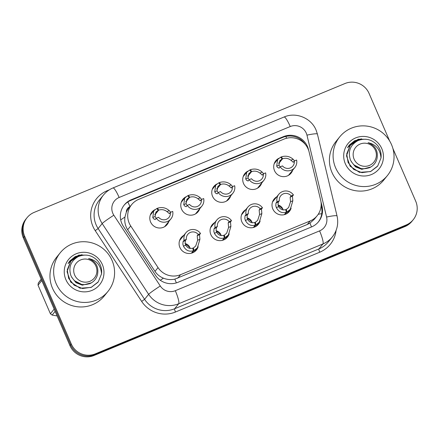 <?xml version="1.0" encoding="UTF-8"?>
<svg xmlns="http://www.w3.org/2000/svg" width="439" height="439" viewBox="0 0 439 439"><rect width="100%" height="100%" fill="white"/><g stroke="black" fill="none" stroke-linecap="round" stroke-linejoin="round"><path stroke-width="0.66" d="M260.124 221.047A9.823 9.647 -141 0 1 241.84 221.794A9.823 9.647 -141 0 1 245.741 209.677M229.153 233.888A9.823 9.647 -141 0 1 210.863 234.64A9.823 9.647 -141 0 1 214.77 222.524M198.176 246.734A9.823 9.647 -141 0 1 179.886 247.481A9.823 9.647 -141 0 1 183.793 235.364M291.101 208.207A9.823 9.647 -141 0 1 272.811 208.953A9.823 9.647 -141 0 1 276.718 196.837M261.743 182.981A9.823 9.647 -141 0 1 243.53 183.491A9.823 9.647 -141 0 1 247.81 171.166M230.766 195.821A9.823 9.647 -141 0 1 212.553 196.337A9.823 9.647 -141 0 1 216.839 184.012M199.794 208.662A9.823 9.647 -141 0 1 181.576 209.178A9.823 9.647 -141 0 1 185.862 196.853M168.817 221.508A9.823 9.647 -141 0 1 150.604 222.019A9.823 9.647 -141 0 1 154.885 209.694M292.72 170.134A9.823 9.647 -141 0 1 274.507 170.65A9.823 9.647 -141 0 1 278.787 158.325M309.122 152.004A18.422 18.081 39 0 0 308.107 148.975A18.422 18.081 39 0 0 284.049 139.086L138.697 199.355A18.422 18.081 39 0 0 131.673 204.59A18.422 18.081 39 0 0 130.729 225.964L158.045 267.598A18.422 18.081 39 0 0 180.588 274.666L310.164 220.938A18.422 18.081 39 0 0 317.188 215.703A18.422 18.081 39 0 0 320.662 200.173L309.122 152.004M130.015 206.632L129.982 206.643A6.141 6.025 39 0 0 126.317 212.207L124.945 217.058C124.314 221.629 125.219 225.855 127.667 229.74L154.983 271.373C157.096 274.507 159.906 276.773 163.423 278.172C167.155 279.654 170.958 279.972 174.837 279.133L307.284 224.494L309.95 223.116L314.302 219.264L317.188 215.703M126.317 212.207A18.422 18.081 -141 0 1 128.792 208.141L131.673 204.59M392.894 148.475L415.695 201.166A18.422 18.081 -141 0 1 413.225 219.719A18.422 18.081 -141 0 1 406.207 224.96L95.329 353.85A18.422 18.081 -141 0 1 71.272 343.962L24.633 236.198L23.969 237.016A18.422 18.081 -141 0 1 26.439 218.457A18.422 18.081 -141 0 0 23.969 237.016L70.608 344.785L23.969 237.016L23.305 237.834A18.422 18.081 -141 0 1 25.775 219.28L27.103 217.64A18.422 18.081 -141 0 1 34.121 212.405L344.999 83.514A18.422 18.081 -141 0 1 369.056 93.397L389.651 140.985M95.329 353.85L94.665 354.668A18.422 18.081 -141 0 1 70.608 344.785A18.422 18.081 -141 0 0 94.665 354.668L405.543 225.778L94.665 354.668L94.001 355.486A18.422 18.081 -141 0 1 69.944 345.603L23.305 237.834M413.225 219.719L412.561 220.543A18.422 18.081 -141 0 1 405.543 225.778A18.422 18.081 -141 0 0 412.561 220.543L411.897 221.36A18.422 18.081 -141 0 1 404.879 226.595L94.001 355.486M308.716 150.577L308.474 149.567A18.422 18.081 39 0 0 307.465 146.538A18.422 18.081 39 0 0 283.402 136.655L131.327 199.707A18.422 18.081 39 0 0 124.303 204.942A18.422 18.081 39 0 0 123.359 226.321L155.461 275.237A18.422 18.081 39 0 0 177.998 282.304L311.542 226.936A18.422 18.081 39 0 0 318.566 221.7A18.422 18.081 39 0 0 322.039 206.171L320.947 201.627M124.012 205.309A18.422 18.081 -141 0 1 130.734 200.436L282.815 137.385A18.422 18.081 -141 0 1 305.462 144.612M24.633 236.198A18.422 18.081 -141 0 1 27.103 217.64M321.128 205.573L321.447 206.901A18.422 18.081 -141 0 1 318.264 222.063M293.153 162.353L294.306 160.992L296.605 160.037A9.214 9.043 39 0 1 280.175 166.853L278.995 168.225M279.16 168.099L277.481 167.44L276.674 166.107L277.678 159.434L280.702 157.135L282.063 158.973L279.846 160.658L278.968 165.157L280.126 166.908M280.933 157.447L281.432 156.833C285.866 155.499 289.773 156.317 293.148 159.28L294.251 160.487M282.063 158.973L278.798 163.001M293.29 162.243L290.854 160.23C288.39 158.303 285.641 157.81 282.601 158.753L278.749 163.5M294.306 160.992A6.755 6.629 -141 0 1 282.475 165.898L280.175 166.853M281.432 156.833L282.601 158.753M284.34 214.66L286.288 212.262C281.975 213.436 278.672 211.883 276.367 207.603L275.785 205.743L276.005 203.021L277.02 201.77A9.214 9.043 39 0 1 293.45 194.96L292.44 196.206L292.835 200.771L290.294 209.337L287.018 211.955L284.982 214.473M285.784 209.957L288.648 207.471L290.541 201.726L290.135 197.16L291.15 195.915A6.755 6.629 -141 0 0 279.319 200.815L278.304 202.066L278.024 204.815L278.661 206.654C280.4 209.469 282.749 210.457 285.712 209.612L286.288 212.262M286.244 209.392L287.018 211.955M293.45 194.96L291.15 195.915M279.319 200.815L277.02 201.77M262.176 175.199L263.329 173.839L265.628 172.884A9.214 9.043 39 0 1 249.198 179.694L248.024 181.066M248.183 180.945L246.504 180.281L245.703 178.953L246.702 172.275L249.725 169.975L251.086 171.814L248.875 173.504L247.997 177.998L249.154 179.749M249.956 170.288L250.455 169.673C254.889 168.346 258.796 169.158 262.171 172.121L263.279 173.328M251.086 171.814L247.821 175.847M262.319 175.084L259.877 173.07C257.413 171.15 254.664 170.656 251.624 171.594L247.772 176.346M263.329 173.839A6.755 6.629 -141 0 1 251.498 178.739L249.198 179.694M250.455 169.673L251.624 171.594M231.199 188.04L232.352 186.679L234.656 185.724A9.214 9.043 39 0 1 218.221 192.54L217.047 193.912M217.212 193.786L215.527 193.127L214.726 191.794L215.73 185.121L218.748 182.822L220.109 184.66L217.898 186.345L217.02 190.844L218.123 192.551M218.979 183.134L219.478 182.514C223.917 181.186 227.819 182.004 231.194 184.967L232.302 186.169M220.109 184.66L216.844 188.688M231.342 187.925L228.9 185.916C226.436 183.99 223.687 183.497 220.647 184.435L216.795 189.187M232.352 186.679A6.755 6.629 -141 0 1 220.521 191.585L218.221 192.54M219.478 182.514L220.647 184.435M200.222 200.881L201.375 199.52L203.68 198.565A9.214 9.043 39 0 1 187.244 205.381L186.07 206.753M186.235 206.626L184.55 205.968L183.749 204.634L184.753 197.962L187.771 195.662L189.138 197.501L186.921 199.191L186.043 203.685L187.146 205.392M188.007 195.975L188.507 195.36C192.94 194.027 196.842 194.845 200.217 197.808L201.325 199.015M189.138 197.501L185.867 201.534M200.365 200.771L197.923 198.757C195.465 196.831 192.71 196.337 189.67 197.281L185.818 202.028M201.375 199.52A6.755 6.629 -141 0 1 189.549 204.426L187.244 205.381M188.507 195.36L189.67 197.281M156.07 218.15A6.755 6.629 -141 0 1 156.295 218.21L155.093 219.593M155.258 219.473L153.579 218.809L152.772 217.481L153.776 210.808L156.8 208.503L158.161 210.347L155.944 212.032L155.066 216.526L156.224 218.276M170.403 212.366A6.755 6.629 -141 0 1 158.572 217.267L156.273 218.221A9.214 9.043 39 0 0 172.703 211.411L170.403 212.366L169.251 213.727M157.03 208.816L157.53 208.201C161.964 206.873 165.871 207.685 169.245 210.649L170.348 211.856M158.161 210.347L154.89 214.375M169.388 213.612L166.952 211.598C164.488 209.677 161.739 209.183 158.698 210.122L154.846 214.874M157.53 208.201L158.698 210.122M253.369 227.501L255.311 225.103C251.004 226.277 247.695 224.73 245.39 220.444L244.814 218.584L245.028 215.862L246.043 214.616A9.214 9.043 39 0 1 262.473 207.801L261.463 209.052L261.858 213.617L259.323 222.183L256.041 224.801L254.005 227.314M254.812 222.803L257.677 220.312L259.564 214.567L259.158 210.001L260.173 208.755A6.755 6.629 -141 0 0 248.342 213.661L247.333 214.907L247.047 217.656L247.684 219.495C249.423 222.31 251.772 223.297 254.735 222.458L255.311 225.103M255.273 222.233L256.041 224.801M262.473 207.801L260.173 208.755M248.342 213.661L246.043 214.616M222.392 240.342L224.334 237.943C220.027 239.123 216.718 237.57 214.413 233.29L213.837 231.43L214.056 228.703L215.066 227.457A9.214 9.043 39 0 1 231.496 220.641L230.486 221.893L230.887 226.458L228.346 235.024L225.07 237.642L223.028 240.155M223.835 235.644L226.7 233.158L228.593 227.407L228.187 222.847L229.196 221.596A6.755 6.629 -141 0 0 217.365 226.502L216.356 227.753L216.07 230.502L216.707 232.335C218.446 235.156 220.795 236.138 223.758 235.299L224.334 237.943M224.296 235.074L225.07 237.642M231.496 220.641L229.196 221.596M217.365 226.502L215.066 227.457M191.415 253.188L193.363 250.79C189.05 251.964 185.741 250.411 183.436 246.131L182.86 244.271L183.079 241.549L184.089 240.298A9.214 9.043 39 0 1 200.524 233.488L199.509 234.733L199.91 239.304L197.369 247.87L194.093 250.482L192.052 253.001M192.858 248.485L195.723 245.999L197.616 240.254L197.21 235.688L198.219 234.442A6.755 6.629 -141 0 0 186.394 239.343L185.379 240.594L185.099 243.343L185.73 245.181C187.469 247.997 189.824 248.984 192.781 248.139L193.363 250.79M193.319 247.92L194.093 250.482M200.524 233.488L198.219 234.442M186.394 239.343L184.089 240.298M335.61 167.808A30.703 30.137 -141 0 1 339.72 136.88A30.703 30.137 -141 0 1 391.522 144.629A30.703 30.137 -141 0 1 387.412 175.556A30.703 30.137 -141 0 1 335.61 167.808M387.412 175.556L383.735 180.089A30.703 30.137 -141 0 1 331.933 172.34A30.703 30.137 -141 0 1 336.044 141.413L339.72 136.88M381.798 148.656A20.024 19.656 -141 0 1 371.487 174.519A20.024 19.656 -141 0 1 345.334 163.774A20.024 19.656 -141 0 1 355.645 137.917A20.024 19.656 -141 0 1 381.798 148.656M366.049 139.256L358.229 139.245L349.274 145.1L347.518 147.723L351.474 144.058M361.527 138.828L354.652 140.732L349.252 145.128M56.159 283.671A30.703 30.137 -141 0 1 60.264 252.743A30.703 30.137 -141 0 1 112.071 260.492A30.703 30.137 -141 0 1 107.961 291.419A30.703 30.137 -141 0 1 56.159 283.671M107.961 291.419L104.284 295.952A30.703 30.137 -141 0 1 52.482 288.204A30.703 30.137 -141 0 1 56.593 257.276L60.264 252.743M102.342 264.519A20.024 19.656 -141 0 1 92.031 290.382A20.024 19.656 -141 0 1 65.883 279.638A20.024 19.656 -141 0 1 76.194 253.78A20.024 19.656 -141 0 1 102.342 264.519M86.593 255.119L78.779 255.108L69.823 260.964L68.061 263.587L72.018 259.921M82.071 254.691L75.201 256.596L69.823 260.964M361.412 139.492L356.698 140.634L350.229 145.424L346.717 153.897L348.094 162.507L353.658 169.383L361.939 172.659L370.736 171.424L377.716 165.986L381.003 158.002C380.322 149.49 376.009 144.382 368.058 142.67C375.29 145.561 378.281 150.807 377.035 158.397C376.064 162.523 373.693 165.558 369.923 167.5C361.302 170.497 354.805 167.978 350.426 159.955C347.726 151.477 350.207 145.046 357.856 140.667C365.528 137.725 372.168 139.393 377.776 145.688C380.437 149.403 381.513 153.513 381.003 158.002M350.229 145.424L346.503 155.818L350.141 166.227L359.481 172.351L370.62 171.567L377.348 166.458M369.386 165.437A11.699 11.485 -141 0 1 354.108 159.159A11.699 11.485 -141 0 1 360.134 144.052A11.699 11.485 -141 0 1 375.411 150.325A11.699 11.485 -141 0 1 369.386 165.437M353.719 164.762L362.005 169.026L369.089 167.879M351.233 161.568L355.508 166.869L361.769 169.317L370.939 166.946M55.133 311.377L52.137 315.076L57.103 315.932M52.137 315.076A33.161 32.552 -141 0 1 50.403 313.764L54.162 309.133M41.793 280.559L38.039 285.191L50.403 313.764M38.039 285.191A33.161 32.552 -141 0 1 38.281 283.062L41.277 279.369M41.2 279.177L38.281 283.062M81.961 255.355L77.242 256.497L70.778 261.287L67.266 269.76L68.643 278.37L74.207 285.246L82.488 288.522L91.285 287.287L98.265 281.849L101.546 273.865C100.871 265.354 96.558 260.245 88.607 258.527C95.839 261.424 98.83 266.665 97.579 274.26C96.613 278.386 94.242 281.421 90.472 283.364C81.852 286.36 75.354 283.841 70.975 275.818C68.275 267.34 70.756 260.909 78.405 256.53C86.077 253.583 92.717 255.257 98.325 261.551C100.986 265.266 102.062 269.37 101.546 273.865M70.778 261.287L67.052 271.675L70.69 282.085L80.03 288.214L91.169 287.43L97.897 282.321M89.935 281.3A11.699 11.485 -141 0 1 74.657 275.023A11.699 11.485 -141 0 1 80.683 259.915A11.699 11.485 -141 0 1 95.96 266.188A11.699 11.485 -141 0 1 89.935 281.3M74.262 280.625L82.554 284.889L89.633 283.742M71.782 277.432L76.057 282.732L82.318 285.174L91.482 282.809M120.698 219.884A18.422 1.087 -33.3 0 1 124.945 217.058M286.662 138.23A18.422 3.106 -112.5 0 0 285.794 136.441M311.487 226.958A18.422 3.106 -112.5 0 0 309.95 223.116M318.248 214.254A18.422 2.162 -13.5 0 1 321.776 213.683M176.346 282.897A18.422 3.106 -112.5 0 0 174.837 279.133M160.306 280.258A18.422 1.087 -33.3 0 1 163.423 278.172M129.982 206.643A18.422 3.106 -112.5 0 0 127.82 201.973M307.284 224.494L310.164 220.938M177.702 278.222L180.588 274.666M154.983 271.373L158.045 267.598M127.667 229.74L130.729 225.964M404.879 226.595L406.207 224.96M69.944 345.603L71.272 343.962M282.815 137.385L283.402 136.655M306.279 133.127A12.281 12.056 39 0 0 290.239 126.536L119.145 197.473A12.281 12.056 39 0 0 113.838 215.214L160.279 285.992A12.281 12.056 39 0 0 175.304 290.7L319.581 230.887A12.281 12.056 39 0 0 326.578 217.042L306.954 135.146A12.281 12.056 39 0 0 306.279 133.127M306.954 135.146A12.281 1.443 -13.5 0 1 317.419 134.109L316.075 130.07C311.202 117.998 295.935 111.742 284.06 117.015A12.281 2.069 67.5 0 1 290.239 126.536M319.581 230.887A12.281 2.069 67.5 0 1 322.961 243.93L178.684 303.75A24.562 24.112 -141 0 1 148.634 294.328L102.188 223.55A24.562 24.112 -141 0 1 100.163 219.796A24.562 24.112 -141 0 1 103.45 195.053L99.39 200.058A24.562 24.112 39 0 0 96.103 224.801A24.562 24.112 39 0 0 98.133 228.554L144.574 299.332A24.562 24.112 39 0 0 174.629 308.754L318.906 248.935A24.562 24.112 39 0 0 328.268 241.955L332.323 236.95A24.562 24.112 -141 0 1 322.961 243.93L318.906 248.935A3.073 0.516 -112.5 0 0 319.751 252.2L175.474 312.014A27.635 27.125 -141 0 1 141.66 301.417L95.219 230.64A27.635 27.125 -141 0 1 107.171 190.724L109.355 189.818M95.219 230.64L98.133 228.554L102.188 223.55A12.281 0.724 -33.3 0 1 113.838 215.214M336.082 230.475A27.635 27.125 -141 0 1 319.751 252.2M160.279 285.992A12.281 0.724 -33.3 0 0 148.634 294.328L144.574 299.332L141.66 301.417M175.304 290.7A12.281 2.069 67.5 0 1 178.684 303.75L174.629 308.754A3.073 0.516 -112.5 0 0 175.474 312.014M107.171 190.724A3.073 0.516 -112.5 0 0 107.385 191.195M326.578 217.042A12.281 1.443 -13.5 0 1 337.048 215.999L317.419 134.109M284.06 117.015L112.966 187.952A12.281 2.069 67.5 0 1 119.145 197.473M321.447 206.901L322.039 206.171M130.734 200.436L131.327 199.707M290.854 160.23L293.148 159.28M276.674 166.107L278.968 165.157M278.063 205.024A6.755 6.629 -141 0 1 283.133 209.902M278.304 202.066L276.005 203.021M278.661 206.654L276.367 207.603M292.835 200.771L290.541 201.726M292.44 196.206L290.135 197.16M259.877 173.07L262.171 172.121M245.703 178.953L247.997 177.998M228.9 185.916L231.194 184.967M214.726 191.794L217.02 190.844M197.923 198.757L200.217 197.808M183.749 204.634L186.043 203.685M166.952 211.598L169.245 210.649M152.772 217.481L155.066 216.526M247.091 217.87A6.755 6.629 -141 0 1 252.156 222.749M247.333 214.907L245.028 215.862M247.684 219.495L245.39 220.444M261.858 213.617L259.564 214.567M261.463 209.052L259.158 210.001M216.114 230.711A6.755 6.629 -141 0 1 221.185 235.589M216.356 227.753L214.056 228.703M216.707 232.335L214.413 233.29M230.887 226.458L228.593 227.407M230.486 221.893L228.187 222.847M185.137 243.552A6.755 6.629 -141 0 1 190.208 248.436M185.379 240.594L183.079 241.549M185.73 245.181L183.436 246.131M199.91 239.304L197.616 240.254M199.509 234.733L197.21 235.688M332.323 236.95C337.147 230.711 338.721 223.731 337.048 215.999M112.966 187.952C109.201 189.527 106.029 191.892 103.45 195.053M294.81 167.555L288.489 175.348M277.678 159.434L274.183 163.747M283.084 209.897L282.787 209.052L278.079 205.084M278.809 194.257L272.493 202.05M290.294 209.337L286.799 213.65M263.834 180.396L257.517 188.194M246.702 172.275L243.206 176.588M232.862 193.242L226.54 201.035M215.73 185.121L212.229 189.434M201.885 206.083L195.564 213.875M184.753 197.962L181.258 202.275M170.908 218.924L164.587 226.722M153.776 210.808L150.281 215.115M252.112 222.743L251.81 221.898L247.102 217.925M247.837 207.098L241.516 214.891M259.323 222.183L255.822 226.497M221.135 235.584L220.833 234.739L216.125 230.771M216.861 219.939L210.539 227.737M228.346 235.024L224.85 239.337M190.158 248.425L189.857 247.58L185.148 243.612M185.884 232.785L179.562 240.577M197.369 247.87L193.873 252.178"/></g></svg>
